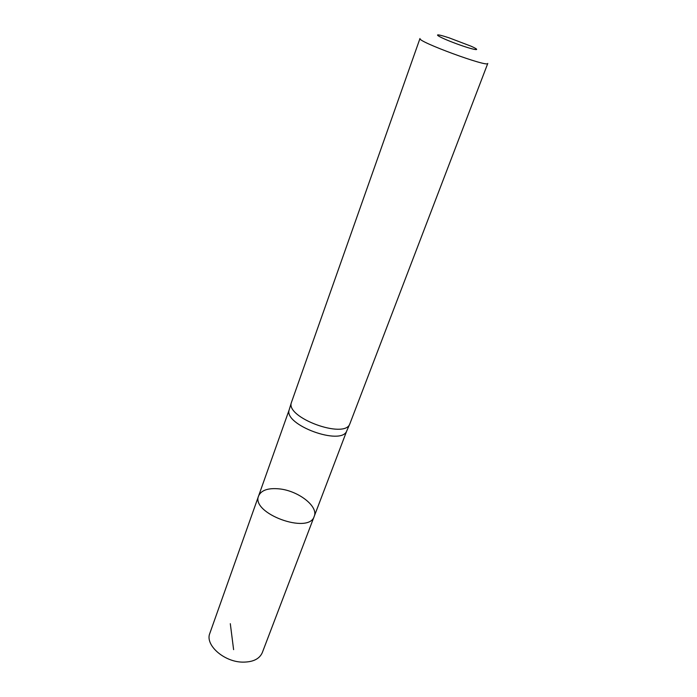 <?xml version="1.0" encoding="UTF-8"?>
<svg xmlns="http://www.w3.org/2000/svg" width="697" height="697" viewBox="0 0 697 697"><rect width="100%" height="100%" fill="white"/><g stroke="black" fill="none" stroke-linecap="round" stroke-linejoin="round"><path stroke-width="1.05" d="M258.631 495.863L289.203 409.784C283.287 424.804 341.504 446.219 346.74 430.946L314.234 516.32C309.093 534.86 250.528 513.314 258.631 495.863C261.279 490.183 268.118 487.848 279.157 488.867C298.116 490.627 318.66 506.371 314.234 516.32C309.093 534.86 250.528 513.314 258.631 495.863L209.823 633.355C204.831 644.786 223.763 661.854 242.46 662.124C252.837 662.22 259.441 659.066 262.29 652.653L314.234 516.32M349.929 423.637L349.755 424.055C344.545 439.328 285.448 417.581 291.381 402.578L419.986 38.492C416.597 41.315 488.536 67.783 487.778 63.436L349.929 423.637M448.955 37.786L470.919 46.141C483.422 51.683 474.152 50.28 456.535 43.772C438.892 37.307 430.92 32.367 444.041 36.253L448.955 37.786M230.306 623.684L233.608 649.648M346.74 430.946L349.755 424.055M289.203 409.784L291.381 402.578"/></g></svg>
